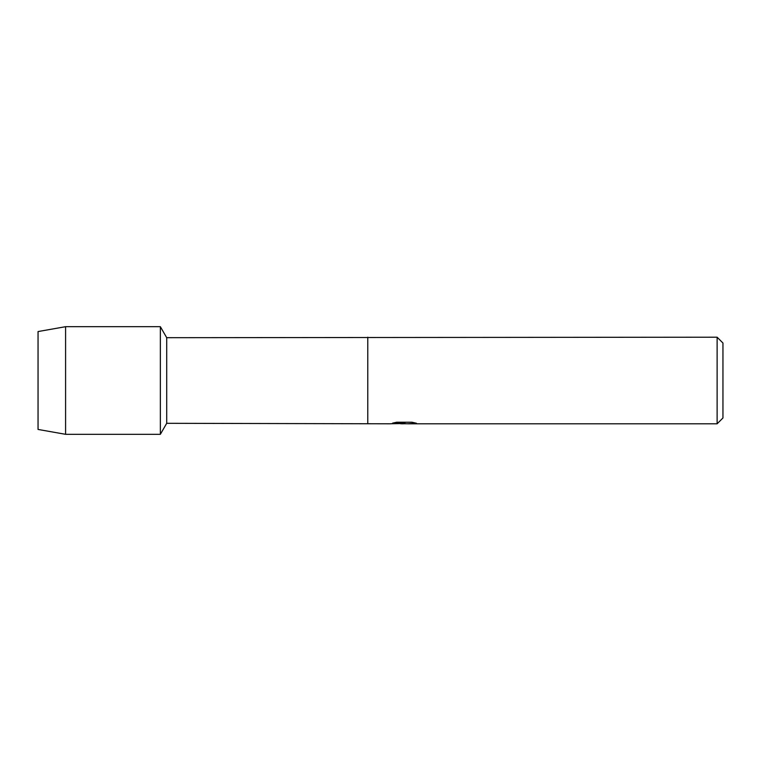 <?xml version="1.0" encoding="UTF-8"?>
<svg xmlns="http://www.w3.org/2000/svg" width="761" height="761" viewBox="0 0 761 761"><rect width="100%" height="100%" fill="white"/><g stroke="black" fill="none" stroke-linecap="round" stroke-linejoin="round"><path stroke-width="1.14" d="M392.752 423.087L405.023 423.135L390.203 423.801L166.707 423.306L160.352 434.312L65.589 434.312L38.05 429.442L38.05 331.558L65.589 326.688L160.352 326.688L166.707 337.694L717.119 337.199L722.95 343.021L722.95 417.979L717.119 423.801L407.592 423.801L416.2 423.183M166.707 423.306L166.707 337.694M160.352 434.312L160.352 326.688L160.352 434.312M367.782 423.306L367.782 337.694M367.782 423.801L367.782 337.199M403.948 423.753L400.609 423.753M403.463 423.801L401.618 423.801M717.119 423.801L717.119 337.199M405.023 423.135L392.562 423.135L396.624 422.231L411.996 422.231L416.457 423.249L407.449 423.782M390.393 423.753L404.072 423.516M403.416 423.753L407.449 423.753M65.589 434.312L65.589 326.688M38.05 429.442L38.05 331.558"/></g></svg>
